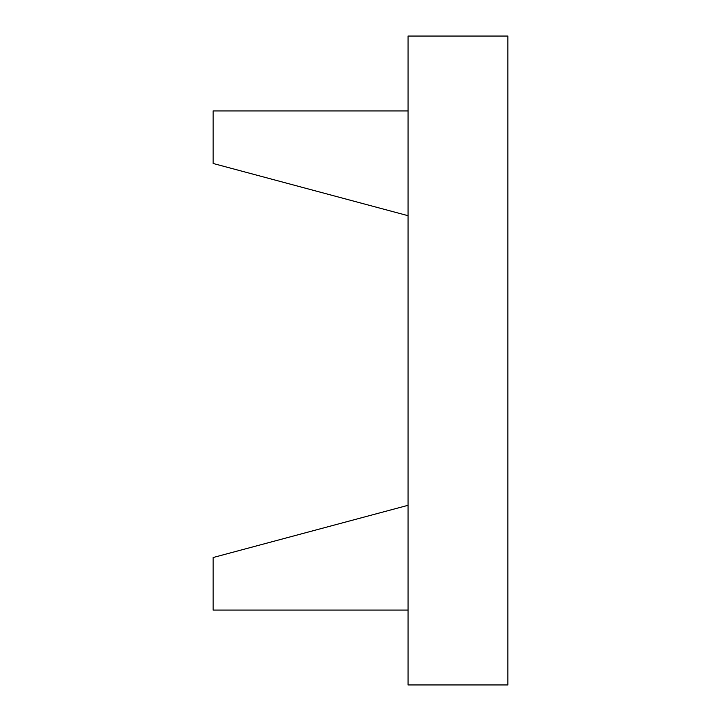 <?xml version="1.0" encoding="UTF-8"?>
<svg xmlns="http://www.w3.org/2000/svg" width="721" height="721" viewBox="0 0 721 721"><rect width="100%" height="100%" fill="white"/><g stroke="black" fill="none" stroke-linecap="round" stroke-linejoin="round"><path stroke-width="1.08" d="M408.05 110.926L213.119 110.926L213.119 163.469L408.05 215.696M408.05 610.074L213.119 610.074L213.119 557.531L408.05 505.304M408.05 36.05L408.05 684.95L507.881 684.95L507.881 36.05L408.05 36.05"/></g></svg>
